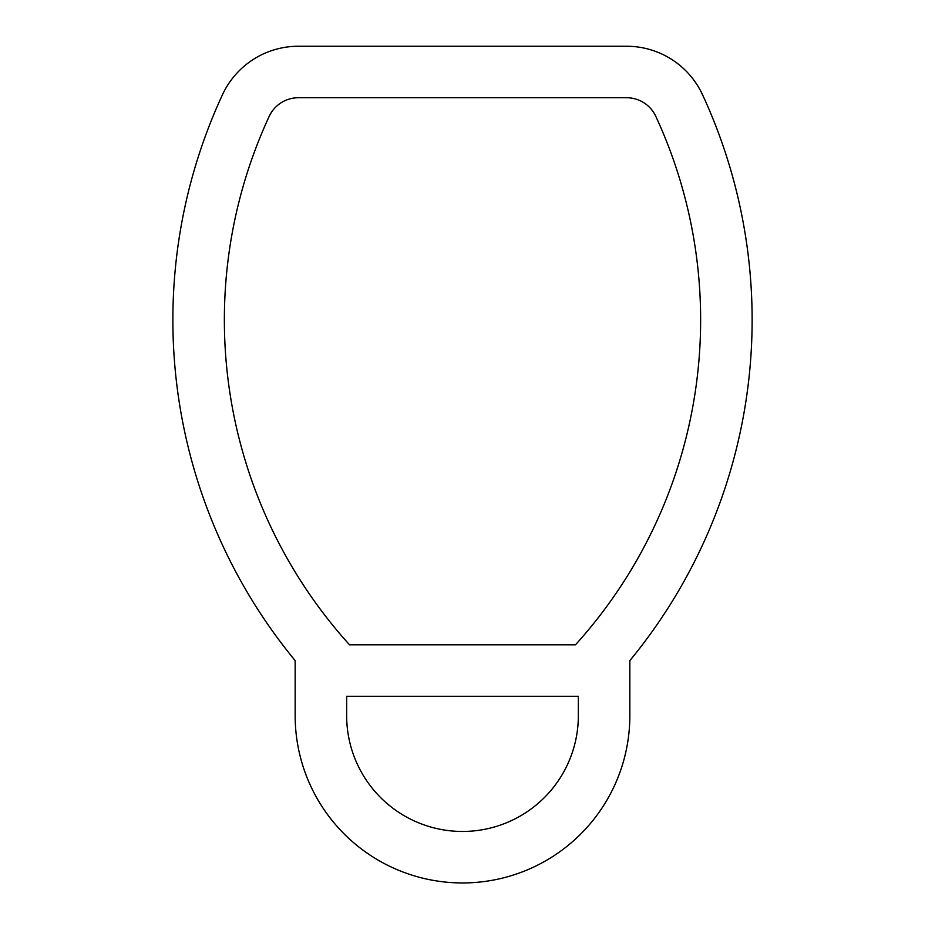 <?xml version="1.0" encoding="UTF-8"?>
<svg xmlns="http://www.w3.org/2000/svg" width="925" height="925" viewBox="0 0 925 925"><rect width="100%" height="100%" fill="white"/><g stroke="black" fill="none" stroke-linecap="round" stroke-linejoin="round"><path stroke-width="1.39" d="M295.156 660.612L295.156 715.603A167.344 167.344 0 0 0 462.5 882.947A167.344 167.344 0 0 0 629.844 715.603L629.844 660.612A535.852 535.852 0 0 0 702.549 94.766A83.666 83.666 0 0 0 626.618 46.25L298.382 46.25A83.666 83.666 0 0 0 222.451 94.766A535.852 535.852 0 0 0 295.156 660.612M346.655 715.603A115.845 115.845 0 0 0 462.5 831.459A115.845 115.845 0 0 0 578.345 715.603L578.345 696.294L346.655 696.294L346.655 715.603M626.618 97.738L298.382 97.738A32.178 32.178 0 0 0 269.175 116.4A484.365 484.365 0 0 0 349.523 644.806L575.477 644.806A484.365 484.365 0 0 0 655.825 116.4A32.178 32.178 0 0 0 626.618 97.738"/></g></svg>
